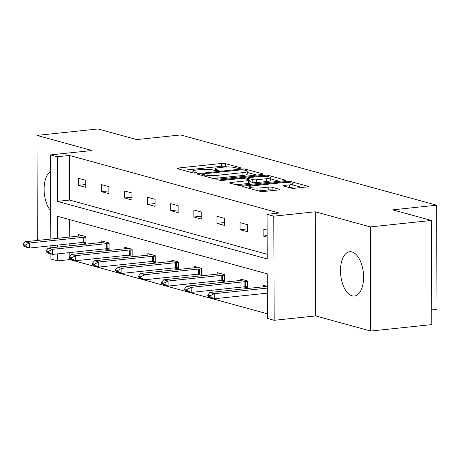 <?xml version="1.0" encoding="UTF-8"?>
<svg xmlns="http://www.w3.org/2000/svg" width="460" height="460" viewBox="0 0 460 460"><rect width="100%" height="100%" fill="white"/><g stroke="black" fill="none" stroke-linecap="round" stroke-linejoin="round"><path stroke-width="0.69" d="M240.108 168.308A1.961 0.328 -0.2 0 0 241.052 168.021A1.961 0.328 -0.2 0 0 240.764 167.848L225.325 163.611A2.8 0.471 -0.2 0 0 221.478 163.467L178.342 168.021A2.8 0.471 -0.2 0 0 176.991 168.429A2.8 0.471 -0.2 0 0 177.399 168.67L192.838 172.908A1.961 0.328 -0.2 0 0 195.534 173.012A1.961 0.328 -0.2 0 0 196.477 172.724A1.961 0.328 -0.2 0 0 196.196 172.558L194.195 172.005A8.97 1.512 -0.2 0 1 192.895 171.229A8.97 1.512 -0.2 0 1 197.213 169.924L200.807 169.544A8.97 1.512 -0.2 0 1 213.13 170.01L215.125 170.556A1.961 0.328 -0.2 0 0 217.821 170.66A1.961 0.328 -0.2 0 0 218.764 170.373A1.961 0.328 -0.2 0 0 218.483 170.206L216.482 169.654A8.97 1.512 -0.2 0 1 215.182 168.877A8.97 1.512 -0.2 0 1 219.5 167.566L223.094 167.187A8.97 1.512 -0.2 0 1 235.416 167.658L237.412 168.205A1.961 0.328 -0.2 0 0 240.108 168.308M352.124 295.849A22.27 11.373 84 0 1 340.561 272.901A22.27 11.373 84 0 1 349.709 251.746A22.27 11.373 84 0 1 351.969 251.942A22.27 11.373 84 0 1 363.532 274.89A22.27 11.373 84 0 1 354.384 296.044A22.27 11.373 84 0 1 352.124 295.849M50.726 210.973A22.27 11.373 84 0 1 44.102 189.376A22.27 11.373 84 0 1 50.588 171.379M370.737 331.039L370.375 226.906L315.296 211.79L315.663 315.928L370.737 331.039L431.773 324.599L431.405 220.466L392.69 209.84L436.638 205.2L180.653 134.947L136.712 139.587L97.997 128.961L36.961 135.401L37.323 239.533L39.784 240.212M431.405 220.466L370.375 226.906M291.048 188.071A2.8 0.471 -0.2 0 0 294.894 188.215L306.998 186.938A2.8 0.471 -0.2 0 0 308.349 186.53A2.8 0.471 -0.2 0 0 307.941 186.288L290.795 181.579A2.8 0.471 -0.2 0 0 286.942 181.435L243.811 185.989A2.8 0.471 -0.2 0 0 242.46 186.398A2.8 0.471 -0.2 0 0 242.868 186.639L260.015 191.348A2.8 0.471 -0.2 0 0 263.862 191.492L278.484 189.951A2.8 0.471 -0.2 0 0 279.829 189.543A2.8 0.471 -0.2 0 0 279.427 189.296L272.084 187.283A2.8 0.471 -0.2 0 0 268.237 187.139L260.987 187.904A7.498 1.265 -0.2 0 1 253.425 187.95A7.498 1.265 -0.2 0 1 249.602 186.863A7.498 1.265 -0.2 0 1 253.213 185.771L281.612 182.769A7.498 1.265 -0.2 0 1 289.173 182.723A7.498 1.265 -0.2 0 1 292.997 183.81A7.498 1.265 -0.2 0 1 289.386 184.903L284.654 185.403A2.8 0.471 -0.2 0 0 283.302 185.811A2.8 0.471 -0.2 0 0 283.711 186.058L291.048 188.071M50.824 239.045L50.531 154.899L92.034 150.518L36.961 135.401M50.531 154.899L57.27 156.751L57.425 201.359L267.214 258.934L267.059 214.325L273.792 216.171L274.16 320.309L267.421 318.458L267.266 273.849L57.477 216.275L57.552 238.332M267.059 214.325L279.266 213.037L69.477 155.457L57.27 156.751M315.296 211.79L273.792 216.171M261.803 174.535A2.8 0.471 -0.2 0 0 263.154 174.127A2.8 0.471 -0.2 0 0 262.746 173.88L245.6 169.177A2.8 0.471 -0.2 0 0 241.747 169.033L198.617 173.587A2.8 0.471 -0.2 0 0 197.265 173.995A2.8 0.471 -0.2 0 0 197.673 174.236L214.82 178.94A2.8 0.471 -0.2 0 0 218.667 179.089L261.803 174.535M268.197 175.381L285.344 180.084A2.8 0.471 -0.2 0 1 285.752 180.326A2.8 0.471 -0.2 0 1 284.401 180.734L241.264 185.288A2.8 0.471 -0.2 0 1 237.417 185.144L230.08 183.132A2.8 0.471 -0.2 0 1 229.672 182.884A2.8 0.471 -0.2 0 1 231.023 182.476L248.515 180.63A2.8 0.471 -0.2 0 0 249.866 180.222A2.8 0.471 -0.2 0 0 249.458 179.981L244.588 178.641A2.8 0.471 -0.2 0 0 240.741 178.497L222.525 180.418A1.961 0.328 -0.2 0 1 220.547 180.435A1.961 0.328 -0.2 0 1 219.546 180.147A1.961 0.328 -0.2 0 1 220.495 179.86L264.345 175.231A2.8 0.471 -0.2 0 1 268.197 175.381L268.203 176.755M431.721 309.891L437 309.333L436.638 205.2M243.576 286.89L247.652 288.006L247.63 280.974L240.223 278.938L240.229 280.491M197.386 274.212L201.457 275.333L201.434 268.295L194.034 266.265L194.039 267.812M151.196 261.533L155.267 262.654L155.244 255.616L147.838 253.586L147.844 255.133M105.001 248.86L109.077 249.975L109.049 242.937L101.648 240.908L101.654 242.454M69.701 219.627L69.759 237.044M69.782 243.8L69.793 245.818M69.816 252.574L69.828 256.341M69.834 258.491L69.839 259.589L267.404 313.812M81.903 242.518L85.98 243.639L85.957 236.601L78.551 234.571L78.556 236.118M128.099 255.196L132.169 256.312L132.146 249.28L124.746 247.25L124.752 248.797M174.288 267.875L178.365 268.991L178.336 261.958L170.936 259.923L170.942 261.47M220.484 280.554L224.555 281.669L224.532 274.631L217.126 272.602L217.131 274.148M267.312 286.373L263.321 285.28L263.327 286.827M267.335 293.411L266.673 293.227M69.839 259.589L57.632 260.883L50.893 259.032L50.876 253.914M315.663 315.928L274.16 320.309M50.859 247.819L50.847 245.795M57.575 245.088L57.586 247.106M57.609 253.862L57.632 260.883M69.477 155.457L69.632 200.065L267.197 254.288M69.632 200.065L57.425 201.359M267.139 237.124L263.149 236.026L263.126 228.994L267.111 230.086M247.457 231.719L240.051 229.689L240.028 222.651L247.428 224.687L247.457 231.719M224.359 225.383L216.959 223.353L216.93 216.315L224.336 218.345L224.359 225.383M201.261 219.04L193.861 217.011L193.838 209.973L201.238 212.008L201.261 219.04M178.169 212.704L170.763 210.674L170.74 203.636L178.141 205.666L178.169 212.704M155.072 206.367L147.666 204.332L147.643 197.3L155.049 199.329L155.072 206.367M131.974 200.025L124.574 197.995L124.545 190.958L131.951 192.993L131.974 200.025M108.876 193.689L101.476 191.659L101.453 184.621L108.853 186.651L108.876 193.689M85.784 187.346L78.378 185.317L78.355 178.284L85.755 180.314L85.784 187.346M78.378 185.317L85.773 184.535M101.476 191.659L108.87 190.877M124.574 197.995L131.962 197.213M147.666 204.332L155.06 203.556M170.763 210.674L178.158 209.892M193.861 217.011L201.256 216.229M216.959 223.353L224.348 222.571M240.051 229.689L247.445 228.907M263.149 236.026L267.133 235.606M227.274 166.957L225.337 166.428A2.8 0.471 -0.2 0 0 221.484 166.278L183.356 170.309M256.801 175.064L247.256 172.442M243.84 169.97A1.961 0.328 -0.2 0 0 241.149 169.867L203.285 173.863A1.961 0.328 -0.2 0 0 202.342 174.15A1.961 0.328 -0.2 0 0 202.624 174.323L204.734 174.898A8.97 1.512 -0.2 0 0 217.051 175.363L242.932 172.632A8.97 1.512 -0.2 0 0 247.25 171.327A8.97 1.512 -0.2 0 0 245.95 170.545L243.84 169.97M212.882 178.411A8.97 1.512 -0.2 0 0 217.062 178.181L217.051 175.363M247.25 171.327L247.261 174.139A8.97 1.512 -0.2 0 1 242.943 175.45L217.062 178.181M270.279 178.762L279.398 181.263M236.032 184.765L248.526 183.448A2.8 0.471 -0.2 0 0 249.872 183.04L249.866 180.222M266.668 178.716A7.498 1.265 -0.2 0 0 270.279 177.623A7.498 1.265 -0.2 0 0 266.455 176.536A7.498 1.265 -0.2 0 0 258.894 176.583L248.889 177.64A2.8 0.471 -0.2 0 0 247.537 178.049A2.8 0.471 -0.2 0 0 247.946 178.29L252.81 179.624A2.8 0.471 -0.2 0 0 256.663 179.774L266.668 178.716L266.679 181.527A7.498 1.265 -0.2 0 0 270.284 180.435L270.279 177.623M266.679 181.527L256.674 182.585A2.8 0.471 -0.2 0 1 252.822 182.442L249.866 181.631M289.662 187.691A7.498 1.265 -0.2 0 0 293.003 186.628L292.997 183.81M258.359 190.888A7.498 1.265 -0.2 0 0 260.998 190.716L260.987 187.904M273.481 190.474L272.096 190.095A2.8 0.471 -0.2 0 0 268.249 189.951L260.998 190.716M249.607 188.192L248.82 188.272M301.996 187.467L292.997 184.995M81.955 235.503L79.436 235.997A2.858 0.483 179.8 0 1 78.769 236.095L25.058 241.764L29.497 242.983L83.208 237.314A2.858 0.483 179.8 0 1 84.019 237.256L85.957 237.17M25.219 245.122L23 244.513L23.006 245.358L25.225 245.968L25.219 245.122L29.497 242.983L29.515 248.049L83.225 242.38A2.858 0.483 179.8 0 1 84.036 242.322L85.974 242.236M25.225 245.968L29.515 248.049L25.076 246.83L23.006 245.358M25.058 241.764L23 244.513M105.052 241.845L102.534 242.334A2.858 0.483 179.8 0 1 101.861 242.431L48.15 248.107L52.595 249.326L106.306 243.65A2.858 0.483 179.8 0 1 107.111 243.593L109.054 243.507M48.317 251.465L46.098 250.855L46.098 251.7L48.317 252.31L48.317 251.465L52.595 249.326L52.612 254.391L106.323 248.716A2.858 0.483 179.8 0 1 107.134 248.659L109.072 248.572M48.317 252.31L52.612 254.391L48.168 253.172L46.098 251.7M48.15 248.107L46.098 250.855M128.144 248.181L125.626 248.676A2.858 0.483 179.8 0 1 124.959 248.774L71.248 254.443L75.687 255.662L129.398 249.993A2.858 0.483 179.8 0 1 130.209 249.935L132.146 249.849M71.415 257.801L69.19 257.192L69.195 258.037L71.415 258.647L71.415 257.801L75.687 255.662L75.71 260.728L129.415 255.058A2.858 0.483 179.8 0 1 130.226 255.001L132.164 254.915M71.415 258.647L75.71 260.728L71.265 259.509L69.195 258.037M71.248 254.443L69.19 257.192M151.242 254.518L148.724 255.012A2.858 0.483 179.8 0 1 148.057 255.11L94.346 260.78L98.785 261.999L152.496 256.329A2.858 0.483 179.8 0 1 153.306 256.272L155.244 256.185M94.507 264.143L92.287 263.534L92.293 264.373L94.513 264.983L94.507 264.143L98.785 261.999L98.802 267.064L152.513 261.395A2.858 0.483 179.8 0 1 153.324 261.337L155.261 261.251M94.513 264.983L98.802 267.064L94.363 265.845L92.293 264.373M94.346 260.78L92.287 263.534M174.34 260.86L171.821 261.355A2.858 0.483 179.8 0 1 171.149 261.452L117.438 267.122L121.883 268.341L175.593 262.671A2.858 0.483 179.8 0 1 176.404 262.608L178.342 262.522M117.605 270.48L115.385 269.87L115.385 270.716L117.61 271.325L117.605 270.48L121.883 268.341L121.9 273.407L175.611 267.737A2.858 0.483 179.8 0 1 176.421 267.674L178.359 267.588M117.61 271.325L121.9 273.407L117.455 272.188L115.385 270.716M117.438 267.122L115.385 269.87M197.432 267.197L194.919 267.691A2.858 0.483 179.8 0 1 194.246 267.789L140.536 273.458L144.98 274.677L198.685 269.008A2.858 0.483 179.8 0 1 199.496 268.95L201.44 268.864M140.702 276.816L138.483 276.207L138.483 277.052L140.702 277.662L140.702 276.816L144.98 274.677L144.998 279.743L198.708 274.074A2.858 0.483 179.8 0 1 199.513 274.016L201.457 273.93M140.702 277.662L144.998 279.743L140.553 278.524L138.483 277.052M140.536 273.458L138.483 276.207M220.53 273.533L218.011 274.028A2.858 0.483 179.8 0 1 217.344 274.125L163.633 279.795L168.072 281.014L221.783 275.344A2.858 0.483 179.8 0 1 222.594 275.287L224.532 275.201M163.794 283.159L161.575 282.549L161.581 283.394L163.8 284.004L163.794 283.159L168.072 281.014L168.09 286.085L221.8 280.41A2.858 0.483 179.8 0 1 222.611 280.353L224.549 280.267M163.8 284.004L168.09 286.085L163.651 284.866L161.581 283.394M163.633 279.795L161.575 282.549M243.627 279.875L241.109 280.37A2.858 0.483 179.8 0 1 240.436 280.468L186.731 286.137L191.17 287.356L244.881 281.687A2.858 0.483 179.8 0 1 245.692 281.623L247.63 281.543M186.892 289.495L184.673 288.886L184.673 289.731L186.898 290.34L186.892 289.495L191.17 287.356L191.187 292.422L244.898 286.752A2.858 0.483 179.8 0 1 245.709 286.695L247.647 286.609M186.898 290.34L191.187 292.422L186.748 291.203L184.673 289.731M186.731 286.137L184.673 288.886M266.725 286.212L264.207 286.707A2.858 0.483 179.8 0 1 263.534 286.804L209.823 292.474L214.268 293.693L267.317 288.092M209.99 295.837L207.77 295.228L207.77 296.067L209.99 296.677L209.99 295.837L214.268 293.693L214.285 298.759L267.335 293.158M209.99 296.677L214.285 298.759L209.84 297.539L207.77 296.067M209.823 292.474L207.77 295.228M240.77 168.193L240.764 167.848M196.196 172.897L196.196 172.558M218.483 170.545L218.483 170.206M216.487 170.706L216.482 169.654M194.2 173.058L194.195 172.005M178.348 168.929L178.342 168.021M221.484 166.278L221.478 163.467M225.337 166.428L225.325 163.611M198.617 174.495L198.617 173.587M241.753 169.826L241.747 169.033M245.605 170.453L245.6 169.177M262.746 174.374L262.746 173.88M202.63 175.599L202.624 174.323M204.734 176.174L204.734 174.898M242.943 175.45L242.932 172.632M285.344 180.573L285.344 180.084M231.023 183.39L231.023 182.476M248.526 183.448L248.515 180.63M220.495 180.429L220.495 179.86M264.351 176.41L264.345 175.231M247.952 179.567L247.946 178.29M252.822 182.442L252.81 179.624M256.674 182.585L256.663 179.774M284.654 186.317L284.654 185.403M289.392 187.617L289.386 184.903M268.249 189.951L268.237 187.139M272.096 190.095L272.084 187.283M279.427 189.784L279.427 189.296M243.811 186.898L243.811 185.989M286.948 182.591L286.942 181.435M290.8 182.925L290.795 181.579M307.941 186.777L307.941 186.288M84.036 242.322L84.019 237.256M83.225 242.38L83.208 237.314M107.134 248.659L107.111 243.593M106.323 248.716L106.306 243.65M130.226 255.001L130.209 249.935M129.415 255.058L129.398 249.993M153.324 261.337L153.306 256.272M152.513 261.395L152.496 256.329M176.421 267.674L176.404 262.608M175.611 267.737L175.593 262.671M199.513 274.016L199.496 268.95M198.708 274.074L198.685 269.008M222.611 280.353L222.594 275.287M221.8 280.41L221.783 275.344M245.709 286.695L245.692 281.623M244.898 286.752L244.881 281.687M215.188 170.574L215.182 168.877M192.901 172.925L192.895 171.229M202.342 175.519L202.342 174.15M247.543 179.452L247.537 178.049M249.607 188.491L249.602 186.863"/></g></svg>
